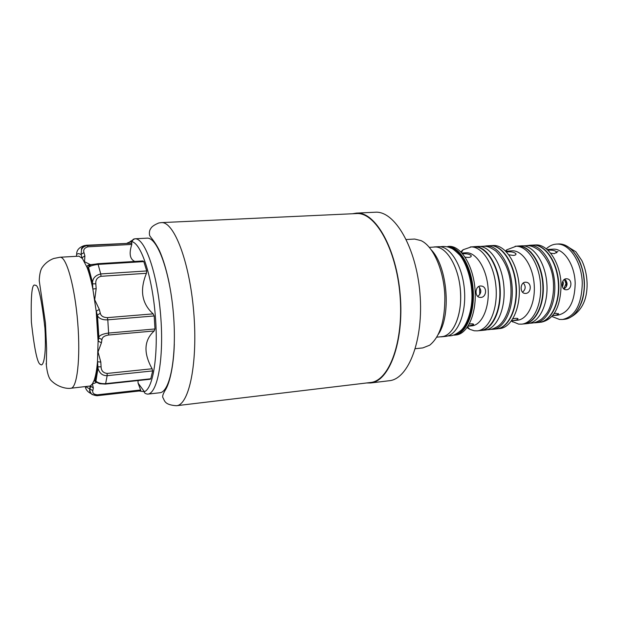<?xml version="1.0" encoding="UTF-8"?>
<svg xmlns="http://www.w3.org/2000/svg" width="618" height="618" viewBox="0 0 618 618"><rect width="100%" height="100%" fill="white"/><g stroke="black" fill="none" stroke-linecap="round" stroke-linejoin="round"><path stroke-width="0.93" d="M60.023 257.235L60.394 257.243C66.69 257.358 74.94 287.246 77.737 322.758C80.618 358.27 77.15 388.096 70.885 388.251C67.54 388.923 58.046 387.617 50.977 380.356C48.76 377.946 47.231 372.986 46.381 365.477L46.605 348.235L45.438 322.89L39.235 280.672C39.513 274.16 40.541 269.703 42.302 267.3C45.114 263.307 48.892 260.379 53.635 258.509L60.023 257.235L78.942 256.169L82.426 258.509L87.022 267.308C89.17 272.94 91.109 280.178 92.855 289L96.207 311.233L98.1 341.105L97.482 361.777C96.81 369.657 95.728 375.736 94.23 380.016L96.416 382.372M87.995 246.806L87.493 245.585L84.388 245.57C81.846 247.625 80.904 248.946 81.568 249.533L81.089 254.346L82.009 258.03L81.089 254.346L83.971 252.623C83.09 249.757 84.434 247.818 87.995 246.806L131.804 244.419L131.804 243.198L87.493 245.585C84.535 245.979 82.557 247.293 81.568 249.533L81.035 254.57L78.78 253.558L76.663 254.222C76.624 250.035 79.305 247.123 84.705 245.485M480.526 330.058C487.919 331.348 501.963 316.107 499.699 286.165C496.354 256.841 481.631 246.134 475.25 247.107M356.439 213.573L161.321 222.619C173.967 221.252 189.649 261.785 193.735 312.229C197.969 362.658 189.147 405.099 176.439 405.725L370.445 382.511C389.185 381.051 403.909 341.321 400 295.118C396.3 248.899 375.265 212.028 356.524 213.565L356.354 213.573M352.538 213.751L356.509 213.094C375.342 211.526 396.509 248.59 400.232 295.08C404.172 341.545 389.363 381.507 370.522 382.982L389.185 380.742C408.552 379.189 423.871 339.506 419.962 293.442C416.269 247.362 394.655 210.645 375.288 212.229L375.149 212.237M370.522 382.982L366.567 382.982M147.679 394.137L159.761 392.762C170.035 392.275 176.933 356.671 173.473 314.469C170.135 272.26 157.559 237.575 147.277 238.146L135.118 238.78C145.045 238.231 157.304 273.11 160.665 315.535C164.149 357.953 157.59 393.697 147.679 394.137C145.238 393.766 144.148 392.955 144.403 391.704L139.212 391.001M131.804 243.198L85.832 245.276M138.023 380.564L138.069 383.098L140.603 389.989L97.435 394.809C93.828 394.485 92.283 393.079 92.808 390.599L93.349 387.942L92.352 383.979L96.493 382.426L94.021 380.588L92.352 383.979L90.236 386.003L93.349 387.942M150.027 379.243L150.784 378.788L152.661 370.916L152.105 368.768L107.138 373.442C103.221 372.924 101.205 370.715 101.082 366.814L97.76 366.853L95.319 380.441L94.23 380.016L94.021 380.588M415.335 348.706L422.843 347.903L429.695 345.199C440.001 336.802 445.045 320.557 444.844 296.455C444.095 270.676 433.264 246.057 421.028 240.626L414.678 239.058L406.281 239.521M436.71 337.189L441.685 336.679C452.654 336.045 461.584 316.918 460.588 294.207C459.977 268.428 446.652 245.5 434.253 247.053L429.271 247.362M432.654 247.154L435.203 246.914C446.853 246.86 458.826 266.999 460.48 290.978C462.272 314.956 453.264 335.891 441.7 336.795L440.093 336.841M441.7 336.795L445.593 336.393C457.22 335.481 466.273 314.577 464.489 290.645C462.843 266.713 450.823 246.613 439.12 246.675L434.253 246.937M449.626 246.35L447.787 246.466C459.529 246.404 471.549 266.265 473.172 289.927C474.933 313.573 465.825 334.253 454.168 335.165L455.999 334.979C467.687 334.06 476.81 313.396 475.049 289.765C473.434 266.134 461.391 246.288 449.626 246.35M468.019 326.234L471.866 325.848C481.793 325.076 489.533 308.058 488.127 288.66C486.853 269.263 476.795 252.816 466.791 252.747L461.955 253.017M467.084 327.617L469.742 329.294L474.207 330.777L477.274 330.854C488.738 329.942 497.722 310.36 496.076 288.019C494.578 265.67 482.859 246.876 471.318 246.914L463.145 249.718L460.804 251.812M477.737 296.401C481.484 293.395 481.777 290.12 478.641 286.559M480.425 285.987L481.7 286.08C487.455 287.03 486.505 297.266 480.812 297.443L479.398 297.32C474.439 296.254 475.149 286.142 480.425 285.987M462.689 253.805C466.76 253.55 469.58 254.137 471.155 255.566C471.542 256.578 470.661 257.212 468.521 257.474L465.13 257.173M469.263 324.095L470.823 323.855C472.994 323.739 473.89 324.017 473.519 324.689L468.058 326.173M473.257 246.752L475.227 246.628C486.837 246.582 498.602 265.354 500.101 287.679C501.746 310.004 492.7 329.579 481.175 330.491L480.209 330.553M481.175 330.491L484.937 330.112C496.509 329.185 505.601 309.641 503.964 287.362C502.465 265.068 490.661 246.335 479.004 246.389L474.23 246.652M479.73 294.616L479.568 287.455M483.971 246.188L486.984 245.879C498.741 245.817 510.63 264.473 512.113 286.682C513.743 308.884 504.558 328.367 492.878 329.301L490.862 329.34M492.878 329.301L496.602 328.923C508.32 327.98 517.56 308.521 515.93 286.366C514.446 264.195 502.527 245.578 490.715 245.64L485.964 245.902M497.583 328.784L499.769 328.56C511.526 327.617 520.789 308.197 519.166 286.095C517.691 263.979 505.748 245.408 493.913 245.477L490.692 245.64M511.534 320.804L517.436 320.217C527.556 319.413 535.52 303.206 534.215 284.813C533.033 266.412 522.905 250.831 512.701 250.792L505.763 251.209M511.325 321.082L518.61 324.102L521.6 324.149C533.002 323.229 542.017 305.006 540.518 284.311C539.166 263.608 527.679 246.188 516.192 246.227L506.791 249.796L505.516 250.97M522.534 292.206C525.756 289.332 526.011 286.258 523.291 282.974M525.315 282.21L526.358 282.264C532.036 282.982 531.248 293.256 525.655 293.426L524.497 293.349C519.63 292.538 520.178 282.372 525.315 282.21M506.482 251.959L507.393 251.866C511.495 251.611 514.338 252.214 515.922 253.689C516.254 254.624 515.443 255.211 513.488 255.443L508.838 254.794M512.816 318.849L515.458 318.355C517.436 318.247 518.27 318.502 517.938 319.135C516.988 319.908 514.864 320.448 511.557 320.773M516.803 246.149L518.765 246.026C530.29 245.987 541.808 263.392 543.168 284.087C544.659 304.782 535.613 322.998 524.164 323.917L523.253 323.979M524.164 323.917L527.78 323.554C539.267 322.627 548.359 304.435 546.86 283.778C545.516 263.121 533.96 245.748 522.388 245.794L517.714 246.057M527.046 245.593L530.059 245.3C541.716 245.238 553.342 262.542 554.678 283.129C556.161 303.708 546.992 321.847 535.42 322.781L533.45 322.835M535.42 322.781L538.989 322.426C550.607 321.484 559.823 303.368 558.34 282.828C557.003 262.279 545.346 245.006 533.651 245.068L528.993 245.323M539.916 322.295L541.561 322.132C553.983 319.251 560.487 306.961 561.082 285.269C560.765 263.832 548.475 244.527 536.239 244.929L533.512 245.06M552.592 315.659L558.008 315.126C568.915 312.631 574.647 302.109 575.188 283.562C574.941 265.338 564.319 248.869 553.597 249.131L547.115 249.517M551.882 316.478L559.491 319.46L562.55 319.483C575.049 316.632 581.623 304.612 582.272 283.43C582.009 262.503 569.711 243.677 557.39 244.079L556.3 244.11C552.755 244.373 549.502 245.864 546.544 248.575L546.273 248.83M563.971 289.031C567.818 285.979 568.066 282.704 564.705 279.205M566.15 278.78L567.03 278.811C572.608 279.351 571.936 289.603 566.451 289.765L565.478 289.718C560.727 289.093 561.167 278.927 566.15 278.78M554.114 313.635L556.169 313.28L558.463 314.021C557.66 314.755 555.713 315.288 552.623 315.62M548.166 250.151C552.299 249.888 555.165 250.514 556.748 252.02L554.493 253.643L550.63 253.195M562.504 286.937L563.392 283.423L562.882 281.09M564.365 279.413L566.003 283.6L563.794 288.884M557.969 251.456L556.718 252.229M566.327 286.783L566.181 280.665M487.023 246.613L489.464 246.157M438.17 334.516C451.619 315.736 447.509 266.072 431.14 249.765M70.885 388.251L90.236 386.003L89.672 388.853C89.162 392.832 91.626 395.118 97.072 395.713L97.435 394.809M97.567 382.797L95.937 381.151C97.999 383.013 101.228 383.848 105.632 383.662L105.276 384.072M91.232 393.697C87.779 392.044 85.802 389.703 85.315 386.69M97.559 263.778L98.108 264.411C93.503 264.952 90.313 265.918 88.521 267.3L90.645 264.774L84.519 261.715L84.89 255.852L83.971 252.623M91.603 264.651L90.645 264.774M154.199 315.96L107.795 319.823L108.621 333.056C103.067 333.797 99.807 335.157 98.857 337.127L98.764 337.961L101.947 339.521C102.271 337.219 104.442 335.721 108.467 335.033L154.176 330.962L154.971 328.961L154.199 315.96L153.164 313.874L107.377 317.637L107.795 319.823C102.858 320.101 99.428 318.788 97.505 315.891L96.207 311.233L99.32 309.417L94.708 299.745L96.169 288.652L95.821 283.824L92.553 283.847L92.855 289L92.522 282.627L88.521 267.3C90.267 263.477 90.73 265.145 97.659 263.724L142.912 260.958L143.809 261.607L98.108 264.411L100.749 273.936C95.481 275.249 92.739 278.146 92.522 282.627L88.119 267.648L87.022 267.308L87.424 265.779L89.61 264.465M82.426 258.509L82.07 257.737L84.89 255.852M107.138 373.442L107.153 375.682C102.488 375.752 99.436 373.28 97.999 368.258L97.482 361.777L100.819 362.071L98.023 351.966L101.429 342.774L98.1 341.105L98.641 337.621L97.227 315.273L100.278 313.187L99.32 309.417M107.377 317.637C103.291 317.474 100.919 315.991 100.278 313.187M96.145 310.676L97.505 315.891L98.857 337.127L98.108 341.661M92.963 289.548L92.924 288.985L96.169 288.652M95.821 283.824C95.458 279.939 97.188 277.428 101.028 276.308L146.435 273.303L146.721 270.947L143.809 261.607M97.528 361.229L97.999 368.258L95.937 381.151C97.126 382.581 98.486 383.446 100.016 383.755L105.361 384.095L150.259 379.243M97.157 395.705L140.765 390.823L140.603 389.989M85.624 386.659L92.808 390.599M131.804 244.419C128.868 253.542 129.873 259.22 134.817 261.453M146.435 273.303C139.537 290.12 141.785 303.639 153.164 313.874M154.176 330.962C143.994 340.294 143.306 352.901 152.105 368.768M127.215 243.052L130.9 241.576L131.974 241.723C141.213 243.477 152.09 276.231 155.28 315.304C158.563 354.361 153.225 388.459 144.403 391.704L138.069 383.098M35.234 285.369C38.285 284.017 41.522 298.278 44.936 328.158C46.736 358.162 42.742 367.185 40.61 364.435C37.567 364.257 34.484 350.143 31.379 322.094C30.715 295.025 31.997 282.789 35.234 285.369M447.393 246.937L447.417 246.937C453.72 246.142 467.811 256.138 472.098 285.624C475.582 316.053 462.503 335.026 454.663 334.624M474.902 246.69C486.745 246.783 498.363 265.446 499.892 287.718C501.484 309.981 492.561 329.433 480.796 330.491C492.307 329.579 501.337 310.02 499.692 287.718C498.193 265.4 486.443 246.644 474.856 246.69L470.313 246.937M498.085 328.676C509.502 326.713 518.077 307.069 516.215 285.377C514.485 263.677 502.789 245.709 491.202 245.655M517.351 246.111L518.409 246.088C530.167 246.142 541.584 263.477 542.952 284.125C544.412 304.759 535.451 322.89 523.801 323.925C535.234 323.005 544.273 304.798 542.774 284.125C541.422 263.438 529.912 246.041 518.402 246.088L515.142 246.258M540.371 322.21C551.727 320.387 560.348 302.063 558.61 281.893C557.019 261.708 545.509 245.029 534.006 245.076L533.975 245.076M580.858 304.01C586.899 290.908 584.489 267.254 576.911 256.362M559.375 243.956C571.372 243.963 582.998 260.711 584.296 280.672C585.702 300.618 576.416 318.239 564.489 319.29C576.215 318.332 585.563 300.665 584.134 280.672C582.851 260.68 571.148 243.878 559.336 243.956L556.3 244.11M129.989 241.646L134.801 238.787L133.233 239.259L131.302 243.044M152.661 370.916L107.153 375.682L105.632 383.662L150.784 378.788M76.663 254.222L76.362 256.292M146.721 270.947L100.749 273.936L101.028 276.308M101.082 366.814L100.819 362.071M101.429 342.774L101.947 339.521M154.971 328.961L108.621 333.056L108.467 335.033M46.381 364.095L45.987 363.909M440.225 246.744C444.504 246.134 448.089 246.613 450.97 248.173C452.191 248.289 454.995 250.475 459.383 254.732C464.056 259.475 471.194 275.589 471.889 293.056M471.897 293.125C472.785 310.089 466.474 326.165 460.634 330.707C453.025 336.74 450.676 335.582 447.617 335.999M523.299 245.84C528.846 245.593 531.086 244.836 539.282 250.483C548.676 260.062 553.419 271.812 553.519 285.732M529.966 251.534L531.086 252.237M553.519 285.794C553.79 298.471 549.541 309.85 546.598 313.565C543.863 317.057 541.7 319.22 540.109 320.039C536.764 322.194 533.295 323.253 529.711 323.214M517.946 319.127L517.814 318.579M176.439 405.725C164.125 404.875 164.751 400.541 162.928 397.675C162.14 396.393 163.106 393.573 165.825 389.224C169.448 383.075 173.635 366.837 174.315 344.041M169.324 283.809C166.536 270.267 163.252 259.228 159.459 250.676C154.106 239.969 150.112 237.273 149.525 235.103C149.147 232.291 149.548 230.128 150.738 228.606C151.649 226.682 154.361 224.79 158.888 222.944L161.259 222.627M571.271 316.825C581.917 310.499 587.2 299.575 587.1 284.056C586.922 275.474 585.153 267.625 581.808 260.518L575.845 251.765L565.462 245.331M467.587 326.891L469.742 329.294M461.414 252.438L463.145 249.718M481.7 286.08L480.495 285.979M471.155 255.566L471.009 256.609M473.519 324.689L473.403 324.095M511.735 320.781L512.778 322.024M505.972 251.194L506.791 249.796M526.358 282.264L525.455 282.202M515.922 253.689L515.775 254.647M567.03 278.811L566.327 278.764M558.463 314.021L558.348 313.496M556.748 252.02L556.602 252.909M559.344 243.956L558.247 243.986M562.55 319.483L564.489 319.29M521.6 324.149L523.801 323.925M474.856 246.69L473.851 246.713M477.274 330.854L480.796 330.491M87.424 265.779L91.201 264.743M86.821 266.775L87.432 265.771M90.985 385.532L89.78 389.155L90.05 391.433C91.062 393.504 91.827 394.562 92.345 394.593L97.111 395.713L140.765 390.823M375.219 212.229L356.439 213.102M480.008 246.443C485.763 246.188 487.71 245.416 495.953 251.117C505.694 261.136 510.707 273.944 511.001 289.533M485.756 251.789L486.814 252.383M511.001 289.595C511.573 308.49 504.118 323.322 496.586 327.022C493.604 328.846 490.383 329.749 486.914 329.742"/></g></svg>
